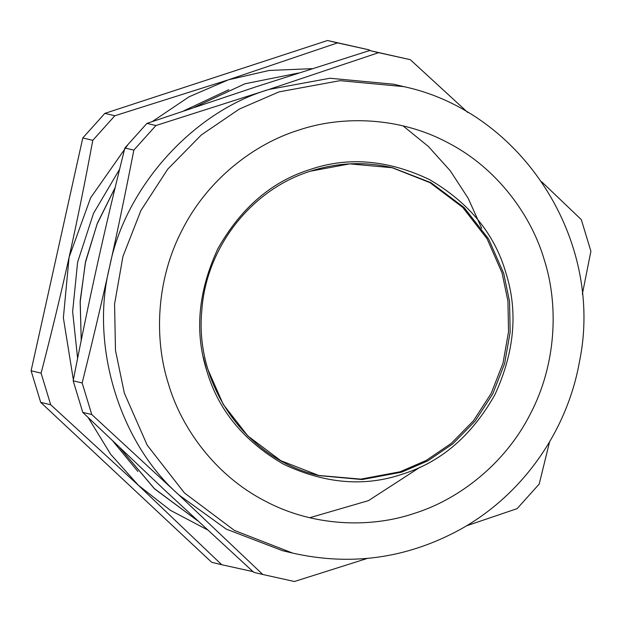 <?xml version="1.0" encoding="UTF-8"?>
<svg xmlns="http://www.w3.org/2000/svg" width="622" height="622" viewBox="0 0 622 622"><rect width="100%" height="100%" fill="white"/><g stroke="black" fill="none" stroke-linecap="round" stroke-linejoin="round"><path stroke-width="0.93" d="M582.332 294.222L590.9 251.218L581.306 219.628L541.622 181.725M467.822 112.52L410.279 59.673L369.639 50.53L378.619 52.668L268.852 89.475L155.912 125.535L146.932 123.397L256.699 86.582L369.639 50.53M410.279 59.673L378.619 52.668M155.912 125.535L133.847 150.12C125.877 191.024 117.791 229.953 109.589 266.908C101.386 303.87 92.243 342.551 82.158 382.95L91.761 414.54L82.78 412.402L73.178 380.812C81.14 339.9 89.226 300.97 97.436 264.016C105.639 227.061 114.782 188.38 124.866 147.982L146.932 123.397M82.158 382.95L73.178 380.812M133.847 150.12L124.866 147.982M91.761 414.54L178.848 494.894L262.779 574.495L253.799 572.357L166.704 492.002L82.78 412.402M262.779 574.495L294.439 581.5L367.415 558.393M466.414 525.854L517.146 508.625L539.22 484.04L549.545 441.9M403.802 86.629L393.679 84.219L329.909 78.248L268.852 89.475C192.804 111.89 124.82 187.626 109.589 266.908C89.84 345.202 119.408 442.514 178.848 494.894L226.229 529.104L282.551 550.695L292.674 553.106C350.808 566.199 406.298 558.509 459.137 530.053C521.5 495.998 567.039 432.142 579.502 361.506C604.428 240.963 522.356 111.913 403.802 86.629L340.032 80.658L278.975 91.893L239.392 109.029L201.419 134.865L167.746 169.137L140.945 210.461L122.938 256.435L114.572 304.065L115.482 350.419L124.346 393.127L147.212 445.189L184.431 492.935L234.44 530.457L292.674 553.106M221.712 564.714L211.721 562.327L40.694 402.372L31.1 370.782L82.78 137.96L104.854 113.375L327.561 40.5L369.219 49.884L337.552 42.887L228.352 79.834L114.845 115.754L92.779 140.339C85.222 181.204 77.33 220.18 69.089 257.267C60.863 294.354 51.533 332.988 41.099 373.161L50.693 404.751L138.356 485.246L221.712 564.714L253.379 571.711M370.02 50.615L369.219 49.884M327.561 40.5L337.552 42.887M104.854 113.375L114.845 115.754M82.78 137.96L92.779 140.339M31.1 370.782L41.099 373.161M40.694 402.372L50.693 404.751M88.176 417.58L110.662 454.278L138.356 485.246L170.389 510.312L207.406 529.812M312.166 68.661L269.139 70.457L228.352 79.834L189.096 96.791L152.32 121.547M128.148 144.304L90.649 197.773L69.089 257.267L63.374 317.858L73.365 379.863M113.134 441.433L137.859 471.445M228.795 89.724L183.622 110.903M119.618 169.2L93.479 213.455L77.618 262.142L72.634 311.568L77.61 358.342M318.448 475.449L360.9 479.134L400.032 471.787L426.156 460.474L451.214 443.424L473.435 420.799L491.123 393.524L503.011 363.186L508.532 331.751L507.933 301.157L502.078 272.965L487.096 238.778L462.721 207.39L429.973 182.643L391.79 167.575M203.215 356.803L206.543 369.67M194.569 107.209L244.959 83.783L298.521 73.031L244.912 83.791L194.476 107.241M81.241 340.296L80.168 302.175L85.315 262.943L97.04 224.192L115.132 187.65M197.633 520.777L154.132 488.425L120.062 448.027M168.267 383.339C181.305 428.441 215.717 475.535 264.498 500.726C312.827 526.787 370.603 528.35 414.524 513.306C458.811 499.489 505.274 463.818 530.465 413.7C556.496 364.033 558.657 304.974 544.405 260.26C531.367 215.158 496.962 168.064 448.182 142.873C399.845 116.812 342.069 115.249 298.156 130.293C253.869 144.11 207.398 179.781 182.207 229.899C156.176 279.573 154.023 338.625 168.267 383.339M206.776 370.735C218.073 409.774 243.583 440.889 283.298 464.09C324.824 483.768 364.593 487.104 402.605 474.088C440.936 462.123 471.67 435.719 494.809 394.884C514.526 352.239 518.219 311.568 505.896 272.864C494.599 233.825 469.097 202.71 429.374 179.509C387.848 159.831 348.079 156.495 310.067 169.511C271.736 181.476 241.002 207.88 217.863 248.714C198.154 291.36 194.453 332.039 206.776 370.735M208.168 370.051L223.251 404.409L247.82 435.929L280.825 460.692L319.257 475.643L362.128 479.546L401.649 472.168L427.773 460.863L452.832 443.813L475.053 421.187L492.748 393.913L504.629 363.575L510.157 332.132L509.55 301.538L503.703 273.353L488.612 238.996L464.043 207.484L431.038 182.713L392.606 167.769L349.743 163.866L310.215 171.237M115.163 187.51L97.405 223.15L85.642 261.232L80.199 300.675L81.218 340.428M119.992 447.964L154.691 488.962L197.648 520.793M309.686 517.729L368.481 500.632L420.169 467.145M481.692 228.297L468.164 198.27L450.25 170.77L428.364 146.45L403.04 125.885M392.606 167.769C364.927 161.323 337.474 162.482 310.261 171.237C250.829 189.803 205.711 248.03 201.753 311.288C194.632 386.176 247.416 460.062 319.257 475.643"/></g></svg>
